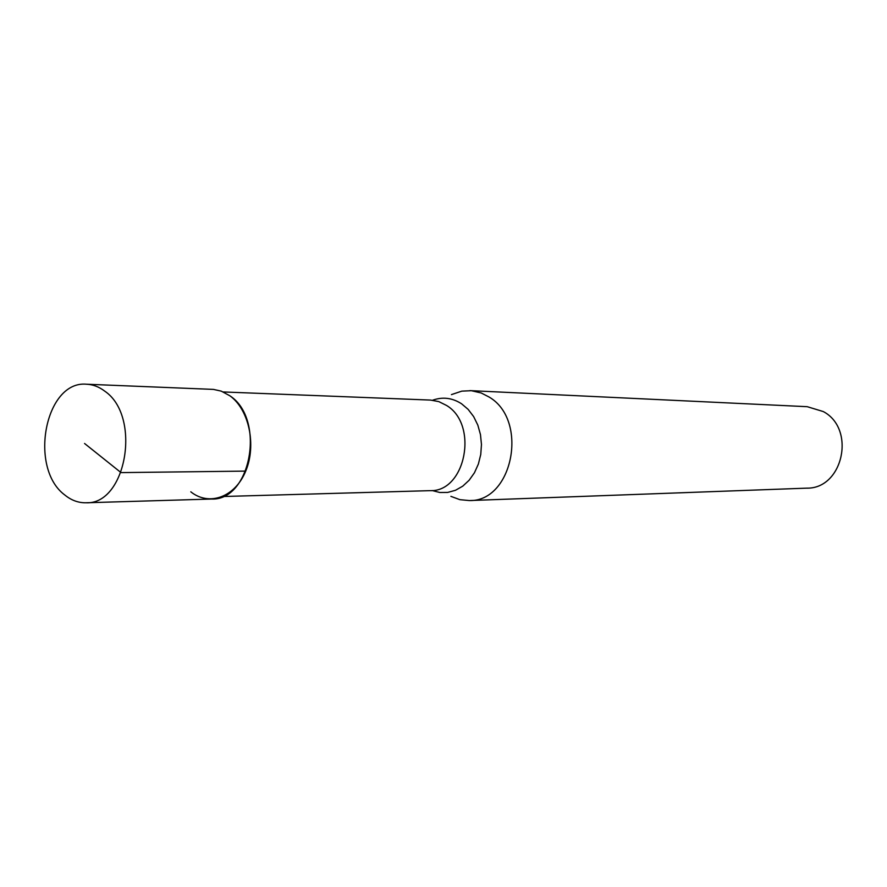 <?xml version="1.0" encoding="UTF-8"?>
<svg xmlns="http://www.w3.org/2000/svg" width="887" height="887" viewBox="0 0 887 887"><rect width="100%" height="100%" fill="white"/><g stroke="black" fill="none" stroke-linecap="round" stroke-linejoin="round"><path stroke-width="1.33" d="M64.718 494.935C28.317 467.948 45.226 380.124 86.616 384.226C93.013 384.514 99.056 386.821 104.744 391.145C141.709 416.136 126.409 504.869 85.972 502.774C78.355 502.918 71.27 500.301 64.718 494.935M85.972 502.774L211.561 499.037C250.999 500.889 265.856 418.93 229.844 395.768L221.262 391.134L213.468 389.404L86.616 384.226M229.844 395.768C249.025 409.45 256.665 445.207 245.721 471.108C235.044 497.219 209.11 506.499 190.794 491.819M451.439 394.615L461.817 391.134L471.33 390.701L481.186 392.963L489.136 397.054C528.896 420.194 512.863 501.964 469.312 500.556L459.898 499.669L450.884 496.354M469.312 500.556L806.782 488.149C843.038 488.97 856.199 428.787 823.247 411.546L807.225 406.689L469.899 390.613M84.564 443.489L121.02 472.605L245.721 471.108M222.726 496.52L430.117 490.655C465.586 492.085 478.858 424.685 446.56 405.459L438.821 401.611L430.605 400.081L223.302 391.954M432.601 400.237C442.602 396.622 452.259 397.808 461.584 403.796L468.159 409.395L473.658 416.613L477.827 425.128L480.466 434.563L481.464 444.487L480.754 454.466L478.381 464.023L474.456 472.749L469.156 480.233L462.748 486.165L455.497 490.278L447.747 492.418L439.83 492.496L432.113 490.533"/></g></svg>
